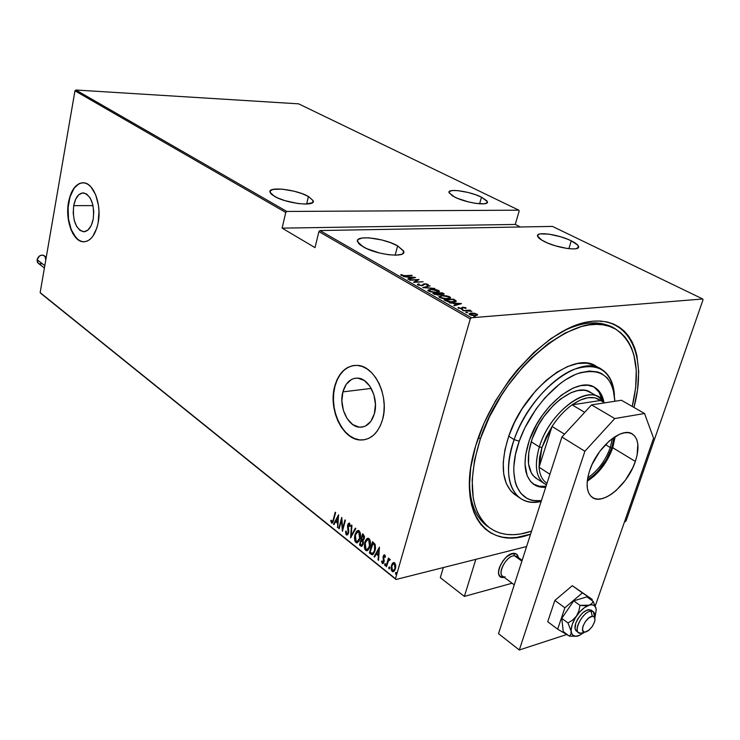<?xml version="1.0" encoding="UTF-8"?>
<svg xmlns="http://www.w3.org/2000/svg" width="740" height="740" viewBox="0 0 740 740"><rect width="100%" height="100%" fill="white"/><g stroke="black" fill="none" stroke-linecap="round" stroke-linejoin="round"><path stroke-width="1.11" d="M469.493 479.668C469.41 502.756 475.839 518.592 488.761 527.185L486.152 525.308C474.913 516.243 469.364 501.026 469.493 479.668M530.589 534.178C486.162 551.337 455.424 511.09 475.663 445.878L470.733 467.578L469.373 487.493L470.02 496.512L471.528 504.8L473.877 512.265L477.013 518.851L480.898 524.512L485.477 529.192L490.703 532.883L496.494 535.547L502.793 537.203L509.536 537.832L516.64 537.462L530.589 534.178M73.704 205.646L93.027 205.609L73.704 205.646L75.665 199.217L78.801 194.731L82.667 192.899L86.663 194.028L90.188 197.969L92.676 204.138L93.749 211.585L93.222 219.142C91.381 227.485 88.069 231.666 83.278 231.713C75.582 228.715 72.391 220.03 73.704 205.646C75.48 197.219 78.819 192.974 83.722 192.909C91.399 195.915 94.563 204.666 93.222 219.142L91.177 225.626L87.958 230.048L84.064 231.731L80.105 230.464L76.655 226.459L74.241 220.353L73.205 213.055L73.704 205.646M342.879 391.886L371.24 388.417L342.879 391.886L346.218 384.328L351.445 379.481L354.525 378.344L357.781 378.121L364.284 380.508L369.954 386.326L373.885 394.697L375.448 404.327L374.385 413.688C371.619 422.632 366.772 427.137 359.871 427.202C348.124 427.147 338.532 406.898 342.879 391.886C345.571 382.765 350.483 378.168 357.605 378.112C369.158 378.168 378.926 398.573 374.385 413.688L370.879 421.31L365.495 426.027L362.369 427.054L359.094 427.137L352.666 424.529L347.153 418.655L343.388 410.413L341.889 401.025L342.879 391.886M354.293 365.43L354.312 365.43C344.896 367.04 338.43 374.024 334.933 386.391L334.665 386.419C338.735 372.488 346.218 365.477 357.133 365.384C374.616 365.468 389.536 396.557 382.562 419.571L383.884 412.606L384.199 405.243L383.496 397.778L381.803 390.507L379.185 383.736L375.763 377.733L371.665 372.729L367.077 368.927L362.184 366.448L357.161 365.394L352.221 365.764L347.55 367.549L343.323 370.657L339.679 374.958L336.756 380.277L334.665 386.419L333.453 393.153L333.185 400.238L333.851 407.407L335.433 414.4L337.884 420.977L341.103 426.878L344.997 431.901L349.41 435.842L354.192 438.543L359.168 439.893L364.136 439.81L368.918 438.302L373.321 435.388L377.16 431.189L380.286 425.842L382.562 419.571C378.316 433.104 370.99 439.921 360.574 440.013C342.639 439.93 328.135 409.202 334.665 386.419L334.933 386.391C328.403 409.164 342.916 439.884 360.852 439.976L364.163 439.81M83.111 182.752L83.102 182.752C76.044 183.529 71.262 190.013 68.755 202.214L68.496 202.214C71.188 189.375 76.275 182.9 83.759 182.799C93.841 183.169 101.806 204.897 98.161 222.74L98.975 211.196L98.457 205.369L95.673 194.759L90.974 186.924L88.134 184.445L85.118 183.048L82.038 182.789L79.032 183.668L73.63 188.608L71.447 192.465L68.496 202.214L67.756 213.425L68.256 219.077L70.901 229.409L72.955 233.72L78.163 239.825L81.123 241.37L84.175 241.804L87.209 241.111L90.104 239.307L92.75 236.439L96.857 227.994L98.161 222.74C95.349 235.376 90.326 241.721 83.084 241.776C72.844 241.379 65.055 219.91 68.496 202.214L68.755 202.214C65.314 219.91 73.094 241.37 83.343 241.776L84.147 241.804M397.611 245.865L403.633 251.184C407.074 258.223 376.854 255.087 363.22 246.864L357.559 241.721C354.506 234.719 383.958 237.864 397.611 245.865L395.16 255.189L397.611 245.865L390.415 242.628L381.785 239.954L368.918 237.845L362.221 237.993L358.243 239.418L357.494 240.556L358.66 243.469L360.546 245.134L366.587 248.575L379.407 252.978L388.482 254.717L396.307 255.171L401.663 254.264L403.143 253.339L403.457 250.768L397.611 245.865M571.28 240.833C575.396 242.859 577.792 244.663 578.449 246.254C581.233 251.517 557.451 248.326 544.501 241.61C540.533 239.621 538.248 237.864 537.647 236.338C535.122 231.111 558.321 234.266 571.28 240.833L568.857 248.696L571.28 240.833L568.005 239.371L560.495 236.726L548.913 234.118L540.32 233.877L538.655 234.358L537.573 236.097L541.736 240.102L547.804 243.108L555.481 245.846L567.377 248.511L573.722 248.927L576.025 248.686L578.44 247.364L577.737 245.125L571.28 240.833M308.432 196.488L313.196 200.707C316.239 206.913 286.537 203.667 274.485 196.359L270.017 192.289C267.325 186.101 296.333 189.366 308.432 196.488L306.637 204.046L308.432 196.488L302.012 193.63L294.067 191.197L281.857 189.107L272.801 189.449L270.109 191.031L270.683 193.454L272.2 194.87L277.445 197.848L284.909 200.633L297.683 203.491L305.269 204.074L312.345 202.769L313.177 200.669L308.432 196.488M481.49 197.164L487.309 201.567C489.815 206.331 466.311 203.139 454.619 197.053L449.069 192.77C446.793 188.034 469.78 191.197 481.49 197.164L479.613 203.815L481.49 197.164L475.256 194.611L467.985 192.446L457.468 190.587L452.233 190.541L449.365 191.494L448.986 192.308L452.214 195.73L457.57 198.385L468.392 201.9L475.811 203.389L484.385 203.778L487.105 202.751L486.929 200.882L481.49 197.164M471.426 317.756L319.976 230.547L552.466 226.412L702.741 298.979L471.426 317.756L702.741 298.979L703 299.876L626.179 520.664L703 299.876L702.741 298.979L552.466 226.412L319.976 230.547L471.426 317.756L470.27 318.949L395.484 578.708L40.154 292.614L74.962 90.817L285.76 212.463L282.116 228.142L315.018 247.613L318.903 231.592L470.27 318.949L471.426 317.756M473.905 316.544L473.942 317.035L475.367 316.924L473.905 316.544M466.283 312.169L465.83 312.382L466.311 312.659L467.736 312.548L466.283 312.169M461.621 309.496L463.074 309.866L461.621 309.496M461.325 303.567L449.236 302.827L453.666 303.372L456.071 304.76L453.777 305.435L454.314 305.75L461.455 303.641L449.236 302.827L453.666 303.372L456.071 304.76L453.777 305.435L454.314 305.75L461.325 303.567M441.78 295.5L438.866 296.647L441.725 298.276L447.672 298.84L450.595 297.674L448.255 296.213L443.519 295.473L438.885 296.759L439.68 297.499L447.672 298.84L450.577 297.572L449.744 296.814L441.78 295.5M430.717 289.164L427.776 290.284L430.588 291.884L436.517 292.457L439.458 291.329L436.609 289.729L431.55 289.137L427.794 290.404L428.571 291.116L436.517 292.457L439.43 291.218L438.626 290.478L430.717 289.164M417.85 284.965L422.42 285.668L425.158 284.049L426.925 284.428L426.73 285.085L428.284 284.956L427.072 284.068L424.436 283.79L422.3 285.27L420.616 285.4L418.849 284.918L419.275 284.142L418.322 283.91L417.536 284.289L417.85 284.965L422.013 285.705L424.945 284.058L426.925 284.428L426.73 285.085L427.757 285.307L428.321 284.752L424.436 283.79L421.55 285.437L418.849 284.918L419.275 284.142L418.322 283.91L417.443 284.576L417.85 284.965M415.436 277.426L403.531 276.584L407.86 277.139L410.117 278.434L407.768 279.017L408.276 279.313L415.556 277.491L403.531 276.584L407.86 277.139L410.117 278.434L407.768 279.017L408.276 279.313L415.436 277.426M405.372 275.632L402.56 275.493L400.941 274.558L401.108 275.354L403.023 275.891L412.199 275.576L405.289 275.918L400.941 274.558L401.108 275.354L405.733 275.9L411.736 275.317L405.372 275.632M409.904 280.247L417.462 279.85L413.521 282.329L423.132 281.801L415.103 281.949L419.034 279.479L409.442 279.979L417.462 279.85L413.521 282.329L423.132 281.801L415.103 281.949L419.034 279.479L409.904 280.247M422.725 287.61L434.833 288.471L424.649 287.536L429.959 285.696L422.725 287.61L434.833 288.471L424.649 287.536L429.959 285.696L422.725 287.61M432.771 293.373L437.784 295.084L444.157 293.974L442.381 292.781L432.771 293.373L438.774 295.075L440.124 294.279L444.148 293.956L442.381 292.781L432.771 293.373M445.711 300.81L451.659 302.188L455.045 301.92L456.266 301.161L453.565 299.145L443.954 299.793L445.711 300.81L453.324 302.151L456.247 301.004L453.565 299.145L443.954 299.793L445.711 300.81M465.839 307.72L462.611 307.239L460.992 308.478L457.977 307.729L461.381 308.774L462.611 308.562L463.129 307.544L465.978 308.441L465.839 307.72L465.645 308.386L465.839 307.72L462.879 307.22L461.187 308.469L458.143 307.405L458.421 308.182L461.723 308.756L463.416 307.498L465.978 308.441L465.839 307.72M462.824 310.634L471.889 311.327L469.336 310.467L470.372 310.384L469.863 310.097L462.824 310.634L471.889 311.327L469.336 310.467L470.372 310.384L469.863 310.097L462.824 310.634M474.109 313.196L470.446 313.103L468.975 313.973L471.843 315.397L476.199 315.591L477.605 314.667L474.84 313.325L471.01 313.039L468.984 314.019L475.579 315.666L477.615 314.676L474.109 313.196M40.765 293.354L396.02 579.485L526.602 546.546L396.02 579.485L395.484 578.708L470.27 318.949L318.903 231.592L319.976 230.547L318.903 231.592L315.018 247.613L282.116 228.142L285.76 212.463L286.815 211.455L75.878 90.012L298.599 103.841L518.832 210.179L286.815 211.455L518.832 210.179L519.184 211.039L515.262 224.442L519.184 211.039L518.832 210.179L298.599 103.841L75.878 90.012L286.815 211.455L285.76 212.463L74.962 90.817L75.878 90.012L74.962 90.817L40.154 292.614L396.02 579.485L40.765 293.354M624.495 521.848L625.3 521.645L624.495 521.848M520.405 226.986L515.262 224.442L282.116 228.142L515.262 224.442L520.405 226.986M393.717 562.557L391.923 565.406L393.301 562.872L392.755 563.001L391.377 565.536L391.923 565.406L391.664 566.562L391.923 565.406L391.377 565.536L392.172 571.437L393.541 571.632L392.172 571.437L392.977 571.761L395.428 568.764L395.733 565.369L394.642 562.807L393.846 562.493L392.311 563.51L391.025 567.765L391.34 570.17L392.44 571.613L393.68 571.548L394.929 570.059L395.687 564.999L394.522 562.724L392.755 563.001L393.837 562.493M386.067 566.359L386.511 566.72L388.454 560.679L390.285 559.699L389.518 558.922L388.528 559.634L388.426 558.053L386.067 566.359L386.613 566.23L388.842 558.385L386.613 566.23L386.067 566.359L386.511 566.72L388.204 561.151L390.285 559.699L389.564 558.922L388.528 559.634L388.426 558.053L386.067 566.359M384.782 554.982L383.764 555.176L383.098 556.711L383.422 562.076L382.691 562.539L381.988 560.957L381.461 561.475L382.543 563.63L383.375 563.288L384.18 561.29L383.635 556.684L384.338 555.925L384.939 557.433L385.457 556.97L385.087 555.379L384.402 554.824L383.181 556.378L383.579 561.669L382.793 562.557L381.988 560.957L381.461 561.475L382.682 563.649L384.042 561.975L383.635 556.684L384.282 555.916L384.939 557.433L385.457 556.97L384.782 554.982M370.934 554.232L372.368 554.797L373.561 553.973L375.513 548.442L375.115 544.39L372.516 541.708L369.371 552.984L372.211 554.806L375.041 550.791L375.023 544.196L372.516 541.708L369.371 552.984L369.917 552.854L372.932 542.041L369.917 552.854L371.48 554.103L370.934 554.232M359.474 545.047L361.62 546.379L363.238 544.178L363.053 540.533L364.173 538.896L364.469 536.426L362.563 533.836L359.474 545.047L360.019 544.927L362.979 534.169L360.019 544.927L359.474 545.047L361.481 546.388L363.238 544.178L363.053 540.533L364.265 538.581L363.497 534.576L362.563 533.836L359.474 545.047M350.566 537.906L355.829 528.508L355.367 528.147L351.204 535.806L351.944 525.437L351.491 525.076L350.566 537.906L355.829 528.508L355.367 528.147L351.204 535.806L351.944 525.437L351.491 525.076L350.566 537.906M339.188 528.785L341.529 520.072L342.407 531.366L345.395 520.257L344.979 519.924L342.62 528.684L341.741 517.371L338.772 528.452L339.188 528.785L341.529 520.072L342.407 531.366L345.395 520.257L344.979 519.924L342.62 528.684L341.741 517.371L338.772 528.452L339.188 528.785M333.278 519.573L332.306 521.894L331.196 520.155L330.715 520.803L331.631 523.06L332.954 522.218L335.646 512.543L335.229 512.219L333.278 519.573L333.805 519.462L332.066 521.968L331.196 520.155L330.715 520.803L331.955 523.162L333.657 520.007L335.646 512.543L335.229 512.219L333.278 519.573M338.532 514.827L333.527 524.244L333.971 524.605L335.572 521.598L337.579 523.199L337.745 527.629L338.532 514.827L333.527 524.244L333.971 524.605L335.572 521.598L337.579 523.199L337.745 527.629L338.532 514.827M346.385 534.9L347.763 534.632L348.688 532.476L348.29 524.743L349.114 524.253L349.733 526.473L350.316 526.094L349.243 523.051L348.17 523.763L347.532 525.816L348.161 532.643L346.82 533.855L346.144 531.08L345.589 531.311L345.885 534.178L346.93 534.789L346.135 531.2L345.589 531.311L346.385 534.9L346.894 535.103L348.577 532.994L348.133 525.178L348.929 524.198L349.733 526.473L350.316 526.094L349.567 523.208L347.698 524.891L348.161 532.643L346.709 533.771L346.144 531.08L345.589 531.311L346.144 531.191L346.93 534.789L346.385 534.9M357.55 530.746L355.376 534.928L354.923 534.659L354.46 538.091L354.941 541.125L355.894 542.522L357.411 542.771L355.894 542.522L356.81 542.892L360.056 538.674C361.009 535.825 360.685 533.17 359.076 530.728L358.206 530.386L354.7 535.612L354.839 540.838L356.615 542.873L359.011 541.218L360.445 536.713L360.149 532.421L358.715 530.506L356.708 531.135L354.923 534.659L357.846 530.534M364.755 542.494L364.672 548.71L366.096 550.653L367.928 550.273L369.676 547.489L370.444 543.752L370.065 540.265L368.973 538.554L367.179 538.47L365.403 540.718L364.755 542.494L365.301 542.374L368.002 538.211L364.755 542.494L364.358 547.174L365.033 549.561L366.679 550.791L369.963 546.573C370.944 543.697 370.611 541.033 368.973 538.554L368.085 538.211L364.755 542.494M379.417 547.165L374.052 556.73L374.532 557.109L376.244 554.057L378.381 555.768L378.066 559.949L378.547 560.337L379.417 547.165L374.052 556.73L374.532 557.109L376.244 554.057L378.381 555.768L378.066 559.949L378.547 560.337L379.417 547.165M384.624 564.222L385.041 565.582L385.522 563.917L384.671 564.074L385.364 563.667L384.624 564.222L384.967 565.591L385.337 563.64L384.624 564.222M388.74 567.524L389.166 568.884L389.647 567.219L388.74 567.524L389.49 566.96L388.74 567.524L389.092 568.894L389.462 566.933L388.74 567.524M395.484 572.917L395.909 574.286L396.39 572.612L395.53 572.769L396.224 572.344L395.484 572.917L395.835 574.296L396.205 572.325L395.484 572.917M626.179 520.664L625.3 521.645L626.179 520.664M633.958 407.444L637.529 389.915L638.712 371.73L636.881 355.431L634.809 348.198L631.988 341.658L628.417 335.904L624.125 331.002L619.13 327.015L613.469 323.99L607.179 321.993L600.334 321.049L592.971 321.188L585.173 322.437L577.006 324.805L568.561 328.264L551.18 338.402L533.79 352.518L517.186 370.028L509.416 379.833L495.421 400.978L483.997 423.336L475.663 445.878C492.812 387.039 547.443 327.95 588.383 321.798C629.564 314.861 647.87 356.18 633.958 407.444M600.371 321.049L601.407 321.604M561.697 331.798C582.519 321.428 599.687 320.124 613.201 327.885C599.687 320.124 582.519 321.428 561.697 331.798M82.297 182.799L79.282 183.668L76.442 185.638L73.889 188.608L69.967 197.062L68.089 207.737L68.506 219.068L71.151 229.409L75.656 237.235L78.412 239.816L81.382 241.36M352.499 365.736L347.828 367.521L343.591 370.629L339.956 374.93L337.033 380.249L334.933 386.391L333.731 393.125L333.453 400.201L334.119 407.37L335.71 414.363L338.152 420.94L341.381 426.841L345.266 431.864L349.687 435.805L354.469 438.506L359.437 439.847M332.353 523.032L331.52 522.986L332.066 522.875L331.261 520.692L330.715 520.803L331.307 520.618L332.353 523.032M332.427 521.793L333.509 520.553L332.843 521.783M337.773 527.167L337.292 527.269L337.773 527.167M338.06 523.097L337.579 523.199L338.06 523.097M338.069 523.041L335.572 521.598L338.069 523.041M334.175 524.225L333.527 524.244L338.587 515.641L334.175 524.225M338.014 517.01L337.671 521.894L336.089 520.627L338.495 516.909L337.671 521.894L336.089 520.627L338.014 517.01M339.309 528.341L338.772 528.452L339.309 528.341M341.538 520.072L341.917 518.648L341.538 520.072M343.157 528.573L342.62 528.684L343.157 528.573M342.768 530.007L342.675 528.674L342.768 530.007M342.01 519.97L341.529 520.072L342.01 519.97M347.495 533.78L348.632 532.754L348.161 533.568M348.679 532.532L348.161 532.643L348.679 532.532M348.79 531.302L348.281 531.413L348.79 531.302M348.753 530.524L348.438 528.832L347.893 528.943L348.438 528.832L348.087 527.019L348.753 530.524M348.041 526.695L347.513 526.806L348.041 526.695M348.198 524.975L347.698 524.891L349.252 523.051L348.198 524.975M349.391 524.087L350.27 526.131L349.752 524.198L349.104 524.253M351.158 537.092L351.25 535.797L351.158 537.092M351.75 535.686L355.7 528.406L351.75 535.686M356.43 542.402L355.015 538.332L356.43 542.402M360.186 538.137L358.438 541.255M357.559 541.56L360.167 538.211M358.142 531.561L359.825 532.365L360.537 535.122L359.325 531.773L358.78 531.894L359.621 538.332L357.004 541.68L356.19 541.365L355.348 534.992L358.049 531.607L359.325 531.773L358.003 531.607L359.64 533.272L359.807 537.554L358.761 540.394L357.365 541.634L355.681 540.783L354.987 537.407L355.866 533.559L358.003 531.607M361.962 546.268L360.796 546.111L361.342 545.981L360.019 544.927L361.962 546.268M362.193 540.182L363.479 542.309L363.062 541.033L361.647 540.302L362.193 540.182M362.101 545.038L363.349 543.743L362.322 545.047M363.803 535.677L364.496 536.953L363.257 535.797L363.803 535.677M363.164 539.414L364.358 538.184L363.867 539.146M362.674 535.325L363.83 538.258L364.367 538.137L362.776 539.562L361.684 538.923L362.674 535.325L363.211 535.205L362.674 535.325L363.95 537.61L363.127 539.442L361.684 538.923L362.674 535.325M361.361 540.08L363.062 541.033L362.517 541.162L362.813 543.835L363.358 543.715L361.694 545.177L360.214 544.242L361.361 540.08L361.906 539.96L361.361 540.08L362.942 542.494L361.777 545.177L360.214 544.242L361.361 540.08M367.29 550.671L365.736 550.412L366.282 550.292L364.829 545.99L365.653 549.561L367.29 550.671M368.021 539.377L369.223 539.608L368.677 539.728L369.528 546.222L370.185 545.685L368.317 549.145M369.223 539.608L370.453 543.299L369.223 539.608L367.863 539.442L369.223 539.608M367.447 549.45L370.074 546.101L366.874 549.57L366.032 549.246L365.19 542.827L367.919 539.442L369.186 540.33L369.852 544.621L368.252 548.84L366.938 549.57L365.893 549.126L364.82 545.26L365.986 540.875L367.891 539.442M372.729 554.676L371.48 554.103L372.211 554.806M373.173 543.086L375.171 545.251L375.55 548.072L375.014 544.936L372.627 543.216L373.173 543.086M372.849 553.4L375.152 550.32L372.285 553.52L370.13 552.179L372.627 543.216L374.468 545.056L374.607 550.449L375.337 549.589L374.283 552.391L372.904 553.4M372.988 543.493L375.014 544.936L374.468 545.056L374.976 548.516L373.746 552.512L372.248 553.52L370.13 552.179L372.988 543.493M378.584 559.829L378.066 559.949L378.584 559.829M378.899 555.638L378.381 555.768L378.899 555.638M378.899 555.62L376.244 554.057L378.899 555.62M374.745 556.721L374.052 556.73L379.481 547.905L374.745 556.721M378.861 549.395L378.482 554.427L376.789 553.076L379.38 549.284L378.861 549.395L378.482 554.427L376.789 553.076L378.861 549.395M384.745 555.796L385.447 556.98L385.031 555.87L384.467 555.99M383.117 563.51L382.238 563.473L382.784 563.344L382.007 561.346L381.461 561.475L382.034 561.327L383.117 563.51M383.181 562.391L384.171 561.336L383.625 562.335M384.217 560.643L383.681 560.772L384.217 560.643L383.875 559.32L383.339 559.449L383.875 559.32L383.533 557.664L382.987 557.793L383.542 557.248L384.217 560.643M383.579 556.933L383.727 556.249L383.181 556.378L384.532 554.852L383.579 556.933M385.281 565.406L384.8 565.527L385.281 565.406M385.318 565.369L385.17 564.093L385.318 565.369M390.1 559.893L389.462 559.967M389.416 568.709L388.925 568.829L389.286 567.395L389.444 568.672M392.718 571.298L391.589 568.366L392.718 571.298M394.244 563.464L394.892 563.704L394.346 563.834L394.975 568.413L395.715 567.386L394.882 569.689L393.856 570.503M393.588 570.54L395.521 568.283L393.107 570.66L392.459 570.41L391.821 565.896L393.736 563.593L394.892 563.704L395.78 566.377L394.892 563.704L393.846 563.566M396.159 574.101L395.66 574.231L396.159 574.101M396.187 574.074L396.029 572.779L396.187 574.074M394.975 568.413L393.31 570.642L391.821 569.449L391.821 565.896L393.486 563.63L394.984 564.814L394.975 568.413M400.793 275.095L400.941 274.558L400.793 275.095M401.903 274.91L401.052 275.308L401.709 275.604M401.783 275.632L401.922 275.114L401.783 275.632M413.651 277.546L410.746 278.693L409.081 277.232L408.943 277.759L409.081 277.232L413.651 277.546L410.867 278.249L409.081 277.232L413.651 277.546M417.351 280.275L417.952 280.238L417.351 280.275M414.409 282.273L417.462 279.85L414.409 282.273M417.638 284.817L418.322 283.91L418.59 284.743L417.638 284.817M422.494 285.659L423.28 284.04L423.077 284.761L423.946 284.53L422.993 284.826M427.119 284.854L427.766 285.131L427.961 284.41L427.914 285.224L427.119 284.854M429.829 286.158L429.959 285.696L429.829 286.158M438.302 291.135L438.626 290.478L438.422 291.209L439.181 291.828L438.302 291.135M428.7 291.19L428.895 290.45L431.198 289.442L438.311 291.171L435.953 292.485L429.542 291.051L429.413 291.514L428.895 290.45M442.233 293.308L442.381 292.781L442.233 293.308M443.057 294.002L443.436 293.382L443.667 294.381L443.057 294.002M439.976 294.835L440.124 294.279L439.976 294.835M440.004 294.714L439.209 294.363L440.004 294.714M441.891 293.114L443.057 293.919L442.206 294.529L439.144 293.493L438.977 294.076L438.82 293.308L438.663 293.854L438.82 293.308L441.891 293.114L442.761 294.178L438.82 293.308L441.891 293.114M437.83 293.364L439.199 294.344L438.21 295.094L434.963 294.002L434.824 294.502L434.25 293.595L434.093 294.132L434.25 293.595L437.83 293.364L439.171 294.279L438.764 294.733L434.25 293.595L437.83 293.364M449.439 297.489L449.744 296.814L449.541 297.545L450.318 298.192L449.439 297.489M439.791 297.563L439.911 297.101L439.791 297.563M449.199 298.636L449.319 298.007M448.792 296.897L449.448 297.526L447.099 298.868L440.651 297.425L440.522 297.896L439.986 296.814L442.27 295.778L448.792 296.897L449.199 298.091L445.767 298.581L441.854 297.933L439.967 296.731L440.855 295.982L443.695 295.76L448.792 296.897M453.417 299.691L453.565 299.145L453.417 299.691M454.545 300.385L454.712 299.802L454.545 300.385M455.054 300.856L455.96 301.578L455.054 300.856M455.97 301.568L456.173 300.856L455.97 301.568M454.906 301.864L454.989 301.319M445.434 300.005L453.074 299.496L454.98 300.745L452.741 302.179L447.876 301.698L446.091 300.385L445.943 300.93L445.434 300.005L445.276 300.56L445.434 300.005L453.074 299.496L455.109 301.134L450.642 301.846L445.434 300.005M455.933 305.269L456.071 304.76L455.933 305.269M459.549 303.733L456.663 305.056L456.811 304.547L454.906 303.456L454.749 304.001L454.906 303.456L459.549 303.733L456.811 304.547L454.906 303.456L459.549 303.733M458.874 308.349L459.013 307.858M461.806 308.071L461.991 307.405L461.806 308.071M461.806 308.136L462.879 307.22L462.805 307.951L461.806 308.136M476.606 314.731L476.949 314.065L477.3 315.249L476.606 314.731M476.375 315.545L476.486 314.953M476.088 314.13L476.588 314.593L474.978 315.693L470.409 314.99L470.002 314.075L471.51 313.335L476.088 314.13L476.421 315.009L474.599 315.397L469.993 314.056L471.981 313.307L476.088 314.13M436.036 292.18L431.18 291.68L428.886 290.228L431.531 289.423L436.026 289.932L438.33 291.236L436.036 292.18M600.075 368.511L596.551 366.541C574.86 349.983 524.198 388.842 508.741 436.193L514.124 439.653L519.24 441.17C529.609 411.532 554.778 382.358 576.867 373.885C600.51 366.892 613.173 376.022 614.857 401.265L613.099 388.722L611.601 384.624L607.244 377.9L601.213 373.339L597.624 371.943L589.475 371.036L580.262 372.701L575.378 374.505L565.258 379.953L560.143 383.57L545.204 397.519L536.121 408.915L524.79 427.97L519.24 441.17L515.549 454.11L513.875 466.256L513.81 471.88L515.188 481.916L516.613 486.254L520.84 493.349L526.723 498.168L530.201 499.676L533.993 500.573L541.403 500.656C517.815 504.208 506.234 476.791 519.24 441.17L514.124 439.653C499.75 479.076 514.309 508.195 541.144 501.452C532.541 503.246 525.317 501.998 519.462 497.705C507.002 486.985 505.226 467.634 514.124 439.653L508.741 436.193C499.907 464.1 501.748 483.414 514.245 494.154L519.462 497.705M536.926 478.817L532.994 475.422L531.403 473.091L528.536 463.962L528.767 452.242L532.134 438.959C542.624 407.416 576.358 381.368 590.825 392.598M602.351 400.303C600.973 394.263 598.198 389.86 594.026 387.075L598.947 392.006L602.351 400.303M529.359 440.207C541.162 404.66 579.161 375.31 595.395 387.871C599.899 390.877 602.767 395.752 603.988 402.486L601.898 395.623L600.325 392.801L596.163 388.398L593.61 386.863L587.662 385.244L580.789 385.623L573.241 388L561.327 395.179L549.663 406.112L542.577 415.029L536.389 424.806L529.359 440.207L525.576 455.202L525.021 464.276L527.13 475.626L530.395 481.259L534.974 485.135L537.693 486.356L545.704 487.309C540.894 487.641 536.768 486.569 533.346 484.071C523.865 475.987 522.533 461.371 529.359 440.207M488.705 527.139C500.111 535.658 514.393 536.99 531.57 531.154L520.562 533.993L513.541 534.706L506.863 534.447L500.591 533.207L494.783 530.978L489.51 527.759L484.839 523.559L480.815 518.416L477.504 512.357L474.951 505.429L473.184 497.678L472.157 480.038L474.571 460.123L480.399 438.746L478.41 437.433L480.399 438.746C503.996 364.95 582.833 304.603 616.189 329.476C635.688 343.573 641.034 369.232 632.228 406.454L635.688 387.612L636.261 370.278L633.884 354.895L631.581 348.133L628.547 342.093L624.801 336.829L620.351 332.427L615.245 328.93L609.51 326.396L603.183 324.86L596.338 324.37L589.031 324.934L581.326 326.571L565.027 333.065L548.127 343.684L531.376 358.04L523.3 366.448L508.186 385.272L501.341 395.475L489.454 416.861L480.399 438.746C467.282 481.268 470.048 510.73 488.705 527.139L486.152 525.308M514.124 439.653C529.701 392.163 580.447 353.091 602.064 369.63C609.538 374.616 613.663 383.135 614.441 395.197C611.591 370.12 597.892 361.592 573.352 369.602C550.421 379 524.771 409.146 514.124 439.653M594.72 365.505L586.82 363.183L577.653 363.516L567.552 366.55L556.933 372.211L546.231 380.305L535.89 390.517L522.052 408.878L514.531 422.374L508.741 436.193L504.93 449.754L503.237 462.472L503.69 473.85L506.243 483.424L510.739 490.861L516.021 495.365M533.364 484.08C536.953 486.189 541.18 486.911 546.037 486.263L539.34 486.236L533.364 484.08M543.697 483.285C535.723 476.643 534.271 464.526 539.34 446.951L541.911 447.598L552.049 426.453L539.053 467.208L549.903 474.266L539.053 467.208L552.049 426.453L546.176 436.896L541.911 447.598L539.497 457.903L539.053 467.208C539.59 474.405 541.939 479.566 546.092 482.684L546.832 483.183C542.226 480.168 539.636 474.849 539.053 467.208L541.911 447.598L539.34 446.951C533.799 466.774 536.176 479.418 546.481 484.885L535.723 478.022C527.241 470.816 526.048 457.801 532.134 438.959L538.359 425.324L543.835 416.675L553.455 405.233L560.43 399.091L570.993 392.709L577.699 390.581L583.814 390.221L586.57 390.711L591.39 392.977M610.278 447.552L612.378 438.45L610.278 447.552L605.449 444.62L610.278 447.552C605.449 460.687 597.938 470.788 587.736 477.827C597.938 470.788 605.449 460.687 610.278 447.552L611.777 447.931L610.278 447.552M614.071 437.257L611.777 447.931L606.226 459.938L598.29 470.751L593.767 475.21L587.412 479.872C598.392 472.749 606.513 462.102 611.777 447.931L614.071 437.257M539.34 446.951L531.191 441.762L539.34 446.951C548.821 414.418 584.221 385.697 599.104 397.389L603.822 402.384C593.258 380.573 550.19 409.312 539.34 446.951M572.076 404.845L600.538 400.479L594.951 397.843L588.078 397.676L580.308 400.044L572.076 404.845C583.906 396.797 593.397 395.345 600.538 400.479L604.626 402.856L600.538 400.479L572.076 404.845C564.648 410.228 557.969 417.434 552.049 426.453C557.969 417.434 564.648 410.228 572.076 404.845L584.674 412.337L572.076 404.845M552.049 426.453L564.537 434.167L552.049 426.453M499.296 567.839C504.384 556.905 510.156 552.345 516.631 554.158L518.305 557.507L516.742 554.251L514.023 553.307L512.311 553.538L506.558 556.85L502.96 560.809L499.296 567.839L498.566 572.214L498.769 574.037L500.286 576.617L504.199 577.357L500.259 576.599C498.399 574.897 498.085 571.983 499.296 567.839M512.089 583.231L464.378 596.412L440.3 577.672L464.378 596.412L475.829 559.348L464.378 596.412L512.089 583.231M443.343 567.543L440.3 577.672L443.343 567.543M580.974 633.19L585.146 632.08C578.31 633.199 585.886 616.54 592.342 616.309L591.02 611.148C581.955 611.425 571.363 634.772 580.974 633.19L578.449 632.552C573.26 629.148 583.777 611.221 591.02 611.148L588.809 609.547L591.02 611.148L593.424 611.777L594.544 617.299C595.182 613.155 594.007 611.101 591.02 611.148L592.342 616.309L588.874 617.909L585.34 621.655L582.963 626.262L582.537 630.166L584.212 632.043L586.219 631.831L588.615 630.462L592.111 626.743L594.47 622.183L595.006 619.417L594.035 616.735L592.342 616.309C594.729 616.318 595.487 618.104 594.636 621.646L592.509 626.151L589.151 630.018L585.146 632.08L580.974 633.19M503.246 577.477L500.259 576.599C494.043 572.464 505.374 552.965 513.81 553.317C503.255 553.076 492.118 578.699 503.246 577.477L504.199 577.357L503.246 577.477M505.143 576.885C495.412 577.94 505.161 555.546 514.393 555.731L513.81 553.317L516.631 554.158L518.305 557.507C517.87 554.713 516.372 553.317 513.81 553.317L514.393 555.731C507.011 555.444 497.095 572.51 502.534 576.127L502.774 576.303M521.894 561.16L514.393 555.731L521.894 561.16M522.172 560.3L516.871 556.471L514.393 555.731M46.259 257.261L44.363 255.818C41.033 254.347 38.6 255.633 37.065 259.666L44.807 265.651L37.065 259.666L38.221 263.227L44.4 268.028M38.369 263.348L37.361 262.117L37.065 259.666L39.59 255.901L42.078 255.078L43.642 255.374L45.251 256.956L45.538 259.407M41.394 263.865L38.989 263.699M596.126 608.983L593.119 601.333L591.806 603.6L589.114 605.181C593.332 604.062 595.709 605.607 596.237 609.816L595.08 616.975L596.237 609.816L595.552 607.207L594.072 605.487L591.88 604.793L584.942 605.718L579.966 605.376L573.713 600.852L586.876 596.865L593.119 601.333L586.876 596.865L573.713 600.852L579.966 605.376L578.911 610.889L576.506 616.022L572.658 620.083L567.987 622.96L561.78 618.353L573.713 600.852L561.78 618.353L567.987 622.96L571.215 631.461L570.855 634.356L569.402 636.15L563.251 631.535L561.78 618.353L563.251 631.535L569.402 636.15L576.876 636.243M576.488 631.1L576.275 630.933C574.721 629.49 574.564 626.9 575.776 623.145L577.811 618.816L582.445 613.025L587.514 609.816L591.297 610.25M578.514 635.854L584.535 632.247L578.514 635.854C574.277 637.085 571.844 635.623 571.215 631.461C570.919 626.993 572.686 621.85 576.506 616.022C580.539 610.324 584.739 606.717 589.114 605.181L584.332 607.716L579.448 612.239L575.221 618.057L572.307 624.255L571.16 629.879L571.474 632.857L572.63 634.994L575.739 636.308L580.058 635.142M578.449 632.552L576.257 630.924L575.073 628.695L575.776 623.145C580.567 613.164 585.719 608.844 591.223 610.186M595.08 616.975L594.775 617.789M595.894 607.929L593.119 601.333L591.806 603.6L589.114 605.181L579.966 605.376L578.911 610.889L576.506 616.022L572.658 620.083L567.987 622.96L571.215 631.461L570.855 634.356L569.402 636.15L576.58 636.289M554.861 600.455L564.888 607.799L557.646 629.166L547.73 621.72L554.861 600.455L572.298 585.692L592.24 599.437L572.298 585.692L582.371 592.897L572.298 585.692L554.861 600.455L547.73 621.72L557.646 629.166L567.867 635.235L557.646 629.166L564.888 607.799L554.861 600.455M591.889 600.455L592.24 599.437L582.371 592.897L564.888 607.799L582.371 592.897L592.24 599.437L591.889 600.455M589.558 470.881C596.847 447.238 622.349 425.925 632.709 434.25C638.712 439.107 639.582 448.172 635.336 461.436L612.776 447.737L615.18 436.535L612.776 447.737L606.966 460.299L598.66 471.611L593.933 476.283L587.255 481.176C598.762 473.73 607.263 462.583 612.776 447.737L635.336 461.436L632.737 467.828L625.429 480.158L616.226 490.398L611.323 494.255L606.449 497.058L601.796 498.704L597.522 499.112L593.813 498.251L590.807 496.142L588.633 492.859L587.375 488.511L587.107 483.257L587.837 477.3L589.558 470.881L592.194 464.239L599.77 451.409L609.362 440.874L619.417 434.306L624.116 432.845L628.352 432.678L631.951 433.797L634.8 436.147L636.779 439.615L637.834 444.074L637.094 455.193L635.336 461.436C627.853 484.755 602.647 505.966 592.074 497.252C586.459 492.553 585.618 483.757 589.558 470.881M595.256 605.958L653.577 438.173L644.531 413.503L614.774 418.544L584.868 451.261L519.304 649.988L566.673 634.532L519.304 649.988L498.52 633.662L561.91 437.007L498.52 633.662L519.304 649.988L584.868 451.261L561.91 437.007L584.868 451.261L614.774 418.544L591.538 404.891L561.91 437.007L591.538 404.891L621.397 400.248L591.538 404.891L614.774 418.544L644.531 413.503L621.397 400.248L644.531 413.503L653.577 438.173L595.256 605.958M84.471 231.694L83.278 231.713M364.228 426.564L359.871 427.202M403.032 253.45L403.633 251.184M577.922 247.965L578.449 246.254M312.789 202.409L313.196 200.707M486.92 202.936L487.309 201.567M348.929 524.198L349.474 524.087M356.81 542.892L357.346 542.771M358.049 531.607L358.595 531.496M366.679 550.791L367.216 550.671M367.919 539.442L368.464 539.321M384.282 555.916L384.828 555.786M389.323 559.94L389.869 559.81M392.977 571.761L393.523 571.632M393.736 563.593L394.281 563.464M418.609 284.678L418.452 285.233M439.43 291.218L439.301 291.717M450.577 297.572L450.429 298.091M439.986 296.814L439.782 297.545M470.002 314.075L469.808 314.722M594.026 387.075L595.395 387.871M589.521 391.839L599.104 397.389M546.092 482.684L546.999 483.276M502.534 576.127L514.263 584.841M590.982 610.01L593.424 611.777M632.709 434.25L631.821 433.723"/></g></svg>

